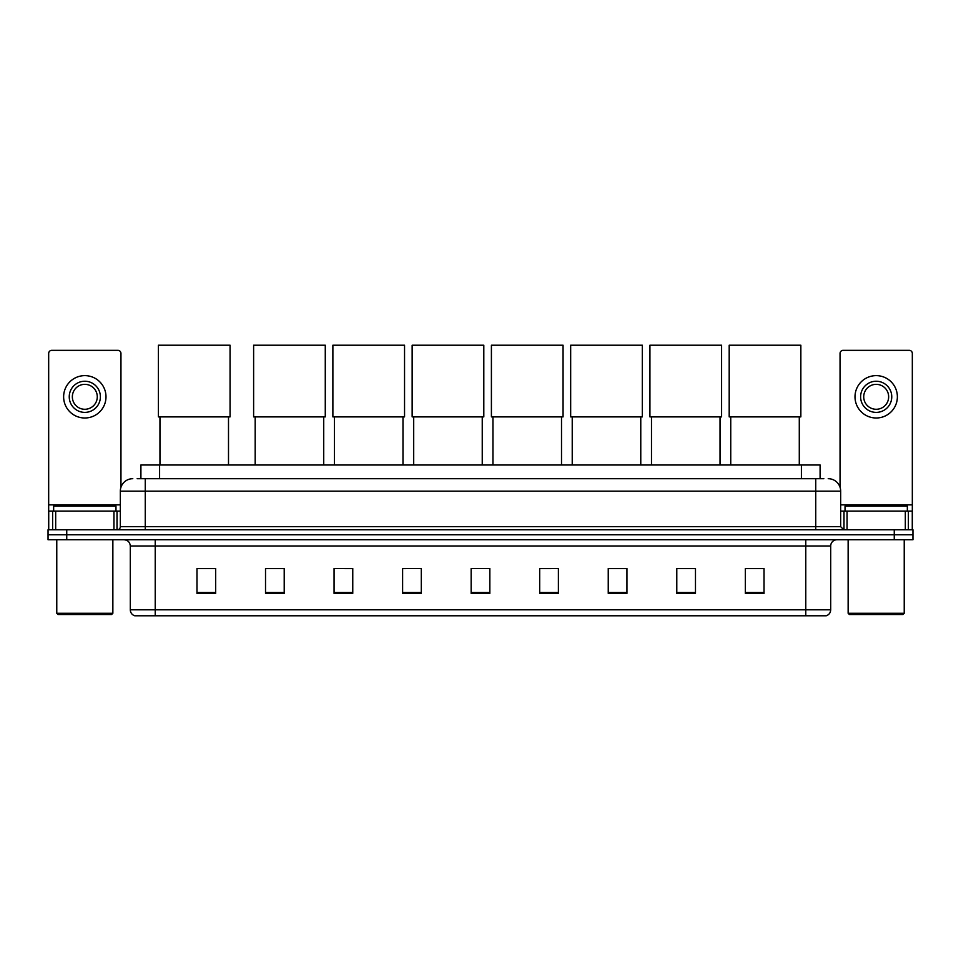 <?xml version="1.0" encoding="UTF-8"?>
<svg xmlns="http://www.w3.org/2000/svg" width="961" height="961" viewBox="0 0 961 961"><rect width="100%" height="100%" fill="white"/><g stroke="black" fill="none" stroke-linecap="round" stroke-linejoin="round"><path stroke-width="1.44" d="M140.907 478.698L140.907 464.98L820.093 464.98L820.093 478.698M137.447 478.698L823.841 478.698M137.159 478.698L145.255 478.698L145.255 491.155L120.329 491.155L120.329 526.676A3.111 3.111 0 0 1 117.218 529.787M132.798 478.698A12.457 12.457 0 0 0 120.329 491.155M828.202 478.698A12.457 12.457 0 0 1 840.671 491.155L840.671 526.676L843.782 529.787M66.741 529.787L48.05 529.787L48.05 534.772L66.741 534.772L48.05 534.772L48.05 539.758L66.741 539.758L66.741 534.772L894.259 534.772L66.741 534.772L66.741 529.787L894.259 529.787L894.259 534.772L912.95 534.772L894.259 534.772L894.259 539.758L66.741 539.758M894.259 539.758L912.95 539.758L912.95 529.787L894.259 529.787M830.7 609.803C830.52 612.782 829.031 614.776 826.208 615.785L805.774 615.785L805.774 609.803L830.7 609.803L830.7 545.992A6.234 6.234 0 0 1 836.923 539.758M805.774 615.785L134.792 615.785A6.234 6.234 0 0 1 130.3 609.803L130.3 545.992C129.939 542.208 127.861 540.13 124.077 539.758M764.019 593.405L764.019 568.48L745.328 568.48L745.328 593.405L764.019 593.405M695.476 593.405L695.476 568.48L676.784 568.48L676.784 593.405L695.476 593.405M626.932 593.405L626.932 568.48L608.241 568.48L608.241 593.405L626.932 593.405M558.389 593.405L558.389 568.48L539.698 568.48L539.698 593.405L558.389 593.405M215.672 593.405L215.672 568.48L196.981 568.48L196.981 593.405L215.672 593.405M284.216 593.405L284.216 568.48L265.524 568.48L265.524 593.405L284.216 593.405M352.759 593.405L352.759 568.48L334.068 568.48L334.068 593.405L352.759 593.405M421.302 593.405L421.302 568.48L402.611 568.48L402.611 593.405L421.302 593.405M489.846 593.405L489.846 568.48L471.154 568.48L471.154 593.405L489.846 593.405M421.302 568.48L402.611 568.612L421.302 568.48M344.723 568.612L352.759 568.612M539.698 568.612L551.23 568.612M471.154 568.612L471.959 568.612M284.216 568.612L265.524 568.612M215.672 568.612L196.981 568.612M626.932 568.612L608.241 568.612M695.476 568.612L676.784 568.612M764.019 568.612L745.328 568.612M113.951 529.787L113.951 511.096L55.678 511.096L55.678 529.787M120.954 487.263L120.954 353.444A3.111 3.111 0 0 0 117.843 350.333L51.786 350.333A3.111 3.111 0 0 0 48.675 353.444L48.675 511.096L55.678 511.096M113.951 511.096L120.329 511.096M48.675 529.787L48.675 511.096M84.82 381.241A15.58 15.58 0 0 0 69.24 396.809A15.58 15.58 0 0 0 84.82 412.389A15.58 15.58 0 0 0 100.388 396.809A15.58 15.58 0 0 0 84.82 381.241M84.82 384.352A12.457 12.457 0 0 0 72.351 396.809A12.457 12.457 0 0 0 84.82 409.278A12.457 12.457 0 0 0 97.277 396.809A12.457 12.457 0 0 0 84.82 384.352M84.82 417.999A21.19 21.19 0 0 0 105.998 396.809A21.19 21.19 0 0 0 84.82 375.631A21.19 21.19 0 0 0 63.63 396.809A21.19 21.19 0 0 0 84.82 417.999M111.608 614.535L58.02 614.535L56.771 613.286L112.857 613.286L111.608 614.535M56.771 539.758L56.771 613.286M112.857 539.758L112.857 613.286M115.969 511.096L115.969 506.111L53.66 506.111L53.66 511.096M159.958 416.882L159.958 464.98M228.502 416.882L228.502 464.98M158.409 345.215L230.063 345.215L230.063 416.882L158.409 416.882L158.409 345.215M255.182 416.882L255.182 464.98M323.725 416.882L323.725 464.98M253.62 345.215L325.274 345.215L325.274 416.882L253.62 416.882L253.62 345.215M334.44 416.882L334.44 464.98M402.983 416.882L402.983 464.98M332.878 345.215L404.545 345.215L404.545 416.882L332.878 416.882L332.878 345.215M413.698 416.882L413.698 464.98M482.242 416.882L482.242 464.98M412.149 345.215L483.803 345.215L483.803 416.882L412.149 416.882L412.149 345.215M492.957 416.882L492.957 464.98M561.512 416.882L561.512 464.98M491.407 345.215L563.062 345.215L563.062 416.882L491.407 416.882L491.407 345.215M572.227 416.882L572.227 464.98M640.771 416.882L640.771 464.98M570.666 345.215L642.32 345.215L642.32 416.882L570.666 416.882L570.666 345.215M651.486 416.882L651.486 464.98M720.029 416.882L720.029 464.98M649.924 345.215L721.591 345.215L721.591 416.882L649.924 416.882L649.924 345.215M730.744 416.882L730.744 464.98M799.288 416.882L799.288 464.98M729.195 345.215L800.849 345.215L800.849 416.882L729.195 416.882L729.195 345.215M905.322 529.787L905.322 511.096L847.049 511.096L847.049 529.787M905.322 511.096L912.325 511.096L912.325 353.444A3.111 3.111 0 0 0 909.214 350.333L843.157 350.333A3.111 3.111 0 0 0 840.046 353.444L840.046 487.263M840.671 511.096L847.049 511.096M912.325 511.096L912.325 529.787M876.18 381.241A15.58 15.58 0 0 0 860.612 396.809A15.58 15.58 0 0 0 876.18 412.389A15.58 15.58 0 0 0 891.76 396.809A15.58 15.58 0 0 0 876.18 381.241M876.18 384.352A12.457 12.457 0 0 0 863.723 396.809A12.457 12.457 0 0 0 876.18 409.278A12.457 12.457 0 0 0 888.649 396.809A12.457 12.457 0 0 0 876.18 384.352M876.18 417.999A21.19 21.19 0 0 0 897.37 396.809A21.19 21.19 0 0 0 876.18 375.631A21.19 21.19 0 0 0 855.002 396.809A21.19 21.19 0 0 0 876.18 417.999M902.98 614.535L849.392 614.535L848.143 613.286L904.229 613.286L902.98 614.535M848.143 539.758L848.143 613.286M904.229 539.758L904.229 613.286M907.34 511.096L907.34 506.111L845.031 506.111L845.031 511.096M159.598 478.698L159.598 464.98M801.402 478.698L801.402 464.98M145.255 529.787L145.255 526.676L840.671 526.676M120.329 526.676L145.255 526.676L145.255 491.155L815.745 491.155L815.745 529.787M840.671 491.155L815.745 491.155L815.745 478.698M805.774 539.758L805.774 545.992L130.3 545.992M830.7 545.992L805.774 545.992L805.774 609.803L155.226 609.803L155.226 615.785M130.3 609.803L155.226 609.803L155.226 539.758M489.846 592.541L471.154 592.541M421.302 592.541L402.611 592.541M352.759 592.541L334.068 592.541M284.216 592.541L265.524 592.541M215.672 592.541L196.981 592.541M558.389 592.541L539.698 592.541M626.932 592.541L608.241 592.541M695.476 592.541L676.784 592.541M764.019 592.541L745.328 592.541M120.329 504.861L48.675 504.861M117.014 511.096L117.014 529.787M48.723 511.096L48.723 529.787M52.615 529.787L52.615 511.096M912.325 504.861L840.671 504.861M912.277 529.787L912.277 511.096M908.385 511.096L908.385 529.787M843.986 529.787L843.986 511.096"/></g></svg>
